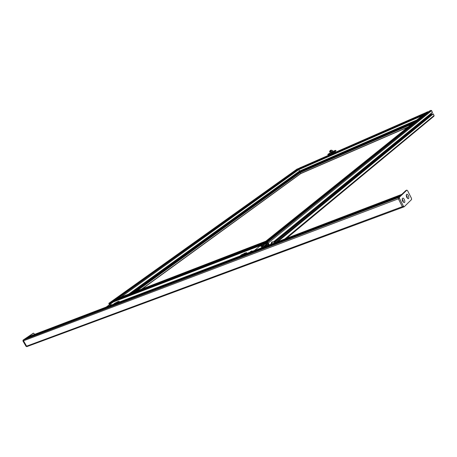 <?xml version="1.0" encoding="UTF-8"?>
<svg xmlns="http://www.w3.org/2000/svg" width="457" height="457" viewBox="0 0 457 457"><rect width="100%" height="100%" fill="white"/><g stroke="black" fill="none" stroke-linecap="round" stroke-linejoin="round"><path stroke-width="0.69" d="M428.249 111.976L427.872 111.719L426.358 112.348L261.501 244.695L261.421 245.58L262.472 247.483L261.421 245.58L261.455 244.518L262.946 243.535M115.524 300.175L113.804 301.763M118.46 298.078L116.878 299.181L116.872 299.649M263.986 242.707L265.643 241.376M302.854 169.827L303.111 171.004M302.414 171.306L301.649 170.352M300.557 170.827L300.763 171.221L301.78 170.781M300.763 171.221L301.066 171.889M303.134 170.187L414.79 121.613M300.763 171.192L301.78 170.735M303.134 170.141L414.927 121.505M300.729 171.152L301.746 170.712M303.1 170.124L415.03 121.419M425.004 113.41L425.844 112.736M423.633 114.513L424.524 113.799M300.403 172.18L412.391 123.539L300.266 172.283L300.86 173.557L407.724 127.286M111.914 302.934L111.725 302.254L113.119 301.677L300.889 167.353L300.278 168.147M299.541 168.473L298.735 169.004L298.729 169.656L299.689 171.209L416.241 120.448L299.689 171.209M109.48 304.676L109.023 303.631L109.543 303.431L110.16 304.191M112.782 302.311L113.159 302.043M298.718 168.599L297.084 169.056M300.889 167.353L299.643 167.942M131.039 293.205L299.923 171.329M131.182 293.148L299.935 171.358M131.393 293.068L299.952 171.398M109.269 304.825L108.863 303.322L110.331 302.785L110.862 303.322L110.657 303.614L110.234 303.254L110.365 304.042M299.661 167.925L111.725 302.254L299.683 167.913M113.119 301.677L113.667 301.814M267.556 242.793L268.333 243.77L267.585 244.364L266.808 243.387L267.556 242.793M263.192 245.735L262.449 246.323L261.707 245.049L262.415 244.763L263.192 245.735M264.295 246.791L262.924 246.586L262.872 247.334M268.602 244.644L267.436 245.592L268.048 244.626L268.876 245.038M261.644 244.621L263.518 243.947L264.123 244.815L263.403 244.484L263.249 245.158L264.089 246.049L265.848 246.169L266.917 244.969L266.677 243.844L265.974 243.495L265.837 244.164L265.374 243.244L267.271 242.456L268.27 242.953L269.27 244.895M433.847 116.249L434.081 115.512L433.259 113.919L432.608 113.964M431.711 114.69L431.145 113.884L274.314 241.982M431.145 113.884L274.217 241.97M431.094 113.862L274.16 241.964M432.391 112.553L273.834 241.93L432.391 112.553L431.676 110.657L430.917 110.348L429.34 111.102M266.837 245.312L265.865 246.1M266.848 245.266L265.78 246.134M301.717 170.324L302.568 171.238M302.688 169.901L302.763 171.112L301.774 170.295M300.158 171.004L300.7 171.912M300.729 171.889L300.192 170.987M25.266 338.86L23.638 339.905L23.501 340.813L26.603 346.16L27.306 346.463L26.609 346.166L23.496 340.802L23.638 339.905L33.538 333.159L34.732 334.318M33.11 333.342L23.101 340.111L22.953 341.008L26.066 346.372L27.18 346.492M405.885 190.529L398.304 197.641L398.367 198.824L402.36 206.673L403.057 207.21L404.062 206.815M399.481 198.401L399.418 197.224L406.816 190.175L407.575 190.666L411.483 198.384L411.557 199.538L404.165 206.798L403.474 206.261L399.481 198.401L22.953 341.008M407.038 197.852L406.233 195.739M403 201.783L402.177 199.623M406.524 194.431C408.17 193.025 410.123 199.863 407.678 198.475L406.279 194.871L406.524 194.431M407.078 197.91L407.193 196.584L406.216 195.665M402.486 198.315C404.171 196.881 406.124 203.828 403.628 202.394L402.234 198.772L402.486 198.315M403.04 201.834L403.171 200.474L402.171 199.56M332.302 152.021L331.216 152.581M332.359 152.141L331.279 152.701M332.336 152.09L331.251 152.649M330.365 150.684L329.943 150.839M329.988 150.684L330.331 150.456M331.194 152.027L330.931 151.661L330.325 151.867L331.605 150.204L332.616 150.627L332.148 150.993L332.222 151.558L330.308 152.021L331.222 152.055M330.788 150.204L329.446 151.861L330.36 151.918M402.211 199.903L402.84 201.554M28.311 336.78L26.58 337.94L26.626 338.34M26.763 346.663L402.948 207.227M28.1 336.86L401.766 194.379M404.165 206.798L403.057 207.21L402.354 206.661L26.603 346.16M402.354 206.661L398.373 198.835L398.304 197.641L23.101 340.111M398.304 197.641L399.418 197.224M113.279 304.368L114.381 303.488M117.221 301.866L119.157 301.243L117.209 302.871M113.416 301.923L106.178 307.075M239.925 256.08L241.33 254.892M244.364 253.218L246.654 252.601L244.969 254.161M245.603 253.692L245.215 253.846M254.292 250.602L260.816 245.34L261.53 245.786L262.427 247.505M109.994 305.202L111.302 304.562L109.994 305.202M250.367 251.618L251.944 250.882L250.367 251.618M260.77 245.94L261.158 246.786L260.77 245.94M261.798 247.745L261.484 247.414L261.347 247.917M245.26 253.926L244.855 253.355L244.781 253.932L243.033 254.897M244.135 253.606L241.336 254.875L244.135 253.606M241.256 255.577L241.336 254.875M242.673 255.035L241.41 255.514M243.587 253.818L242.016 254.555L243.587 253.818M117.969 302.345L117.712 301.991L115.655 303.459M116.775 302.271L114.41 303.391L116.775 302.271M114.273 303.991L114.41 303.391M115.353 303.579L114.364 303.956M116.341 302.431L115.021 303.082L116.341 302.431M273.092 241.913L272.218 241.862L271.498 244.044M271.715 242.056L270.938 244.261M275.857 242.381L272.326 241.987L271.589 244.009M261.455 244.518L114.033 301.174M262.752 243.53L115.45 300.203M263.398 243.175L116.832 299.581M264.055 242.484L116.878 299.181M265.3 241.427L118.243 298.158M300.94 171.558L302.031 171.084M303.231 170.558L413.556 122.602M300.266 172.283L412.271 123.636M136.74 291.006L300.26 172.546L411.471 124.275M141.601 289.132L300.729 173.471L408.147 126.949M301.043 167.353L425.656 112.73M300.295 167.925L425.027 113.273M299.512 168.484L424.37 113.804L299.524 168.479M298.735 169.004L423.708 114.296M120.922 297.107L298.729 169.656L422.171 115.684M299.495 171.078L416.87 119.945M109.012 303.899L109.657 303.437M110.097 304.076L109.394 304.579M133.21 292.366L300.152 171.718M135.255 291.577L300.66 171.878M135.512 291.48L301.003 171.695M142.178 288.904L300.815 173.557L142.19 288.904M108.937 303.282L297.21 168.964M110.331 302.785L298.438 168.456M110.668 302.974L298.707 168.582M110.862 303.322L111.771 302.677M110.211 303.785L110.543 303.551M110.28 303.911L110.731 303.591M128.8 294.068L299.489 171.078M129.668 293.737L299.615 171.204L129.685 293.725M267.534 242.804L266.808 243.387M268.156 243.438L267.231 244.187M268.328 243.758L267.585 244.364M262.404 244.769L261.672 245.358M263.015 245.409L262.101 246.152M262.449 246.323L263.186 245.729M434.081 115.512L284.837 238.96M433.259 113.919L277.707 241.679M432.945 113.793L276.474 242.147M432.665 113.913L276.131 242.279M431.334 114.261L275.045 242.124M268.379 244.564L267.511 245.266M432.442 112.273L273.452 241.913M270.898 243.992L270.258 244.518M431.676 110.657L268.27 242.953M430.917 110.348L267.271 242.456M429.42 111.04L265.426 243.215M266.5 243.621L266.105 243.941M266.711 245.598L266.3 245.935M266.899 245.038L265.34 246.3M266.865 244.244L264.426 246.214M266.717 243.924L264.089 246.049M263.792 244.929L263.329 245.3M263.683 244.809L263.249 245.158M265.414 243.764L264.157 244.781M265.334 243.61L264.152 244.564M428.186 111.851L263.935 244.158M427.872 111.719L263.518 243.947M264.072 246.677L263.609 247.054M263.929 246.609L263.186 247.214M263.843 246.569L262.929 247.311M263.683 246.517L262.769 247.26M300.46 170.872L300.969 171.615M32.904 333.416L33.441 333.21M26.609 346.166L26.066 346.372M403.474 206.261L402.36 206.673M405.719 190.598L406.816 190.175M335.786 150.479L332.193 151.815C340.882 147.588 330.999 154.072 328.023 154.552C327.715 154.397 328.743 153.672 331.108 152.375C326.229 155.197 328.349 154.3 327.858 154.717L327.949 154.535M327.96 154.757L328 154.832C328.874 154.969 336.466 150.964 336.026 150.593L335.992 150.513C336.426 150.884 328.834 154.894 327.96 154.757M329.583 154.837L335.901 150.953L328.149 154.912M335.158 151.735L334.838 152.535M330.325 151.867L329.446 151.861M407.096 196.996L406.633 197.173M407.09 196.973L406.621 197.15M399.384 196.619L25.209 338.883M399.829 196.196L26.546 338.197M26.58 337.94L400.423 195.625M113.302 304.305L106.235 307.001M239.936 256.017L117.289 302.785M254.338 250.522L245.055 254.063M260.73 245.392L113.216 302.003M261.69 247.54L261.387 247.654M115.484 300.186L262.786 243.512M118.34 298.101L265.391 241.376M407.718 127.292L300.86 173.557M425.684 112.713L301.077 167.336M300.66 171.872L135.243 291.583M297.141 169.004L108.863 303.322M286.608 238.286L433.973 116.175M276.108 242.284L432.63 113.936M265.374 243.244L429.38 111.068M264.123 244.815L265.42 243.77M261.501 244.695L426.244 112.416M299.866 171.129L300.483 172.003M32.995 333.37L33.538 333.159M405.793 190.546L406.89 190.129M335.906 150.947L336.026 150.593M328.24 154.906L327.898 154.797M329.326 154.746L328.28 154.9M332.422 152.261L332.096 151.621M331.336 152.821L330.931 152.021M331.605 150.204L330.719 150.204M330.394 151.93L329.52 151.924M331.256 152.067L330.377 152.061M28.197 336.809L401.726 194.391M27.306 346.463L403.057 207.21M25.232 338.866L399.395 196.607M113.307 301.951L260.816 245.34M244.392 253.224L244.855 253.355M117.152 301.849L117.712 301.991M271.664 242.079L272.218 241.862"/></g></svg>
